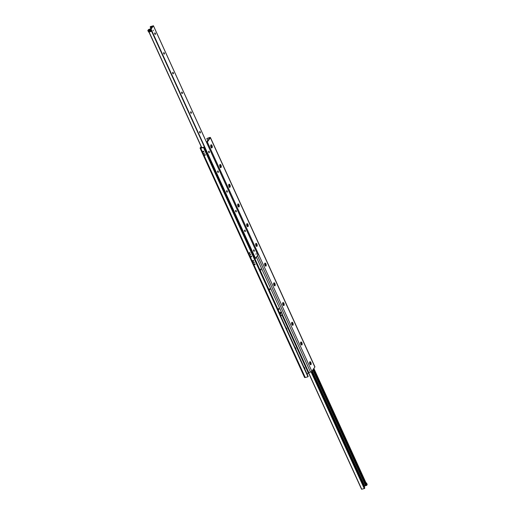 <?xml version="1.0" encoding="UTF-8"?>
<svg xmlns="http://www.w3.org/2000/svg" width="515" height="515" viewBox="0 0 515 515"><rect width="100%" height="100%" fill="white"/><g stroke="black" fill="none" stroke-linecap="round" stroke-linejoin="round"><path stroke-width="0.77" d="M285.915 327.585A1.571 0.708 -104.8 0 1 286.932 329.819M294.902 347.31A1.571 0.708 -104.8 0 1 295.925 349.543M229.529 187.164A1.571 0.708 75.2 0 0 229.548 185.709A1.571 0.708 75.2 0 0 228.808 184.454M230.096 187.087A1.571 0.708 -104.8 0 1 229.877 187.248A1.571 0.708 -104.8 0 1 228.879 186.179A1.571 0.708 -104.8 0 1 228.86 184.37A1.571 0.708 -104.8 0 1 229.078 184.209A1.571 0.708 -104.8 0 1 230.083 185.278A1.571 0.708 -104.8 0 1 230.096 187.087M220.542 167.446A1.571 0.708 75.2 0 0 220.562 165.984A1.571 0.708 75.2 0 0 219.821 164.729M221.109 167.362A1.571 0.708 -104.8 0 1 220.89 167.523A1.571 0.708 -104.8 0 1 219.886 166.454A1.571 0.708 -104.8 0 1 219.873 164.652A1.571 0.708 -104.8 0 1 220.085 164.491A1.571 0.708 -104.8 0 1 221.09 165.553A1.571 0.708 -104.8 0 1 221.109 167.362M303.895 367.028A1.571 0.708 -104.8 0 1 304.912 369.261M211.549 147.721A1.571 0.708 75.2 0 0 211.568 146.266A1.571 0.708 75.2 0 0 210.835 145.011M212.122 147.638A1.571 0.708 -104.8 0 1 211.903 147.799A1.571 0.708 -104.8 0 1 210.899 146.736A1.571 0.708 -104.8 0 1 210.886 144.927A1.571 0.708 -104.8 0 1 211.099 144.767A1.571 0.708 -104.8 0 1 212.103 145.829A1.571 0.708 -104.8 0 1 212.122 147.638M203.193 151.146A0.431 0.361 -144.8 0 0 203.779 151.558M203 151.61A0.431 0.361 35.2 0 1 203.74 151.416A0.431 0.361 35.2 0 1 203 151.61M204.764 154.597A0.431 0.361 -144.8 0 0 205.35 155.009M204.571 155.06A0.431 0.361 35.2 0 1 205.311 154.867A0.431 0.361 35.2 0 1 204.571 155.06M249.492 252.743A0.431 0.361 -144.8 0 0 250.078 253.155M249.305 253.206A0.431 0.361 35.2 0 1 250.039 253.013A0.431 0.361 35.2 0 1 249.305 253.206M251.069 256.193A0.431 0.361 -144.8 0 0 251.648 256.605M250.876 256.663A0.431 0.361 35.2 0 1 251.616 256.464A0.431 0.361 35.2 0 1 250.876 256.663M253.032 260.513A0.431 0.361 -144.8 0 0 253.618 260.925M252.839 260.976A0.431 0.361 35.2 0 1 253.58 260.777A0.431 0.361 35.2 0 1 252.839 260.976M254.603 263.963A0.431 0.361 -144.8 0 0 255.189 264.375M254.416 264.427A0.431 0.361 35.2 0 1 255.15 264.234A0.431 0.361 35.2 0 1 254.416 264.427M204.03 152.91L204.507 153.245M203.837 153.322L204.481 153.155L203.837 153.322M250.335 254.507L250.811 254.841M250.136 254.925L250.779 254.751L250.136 254.925M253.876 262.277L254.346 262.611M253.676 262.689L254.32 262.515L253.676 262.689M309.753 361.884A1.571 0.708 -104.8 0 1 311.092 363.184A1.571 0.708 -104.8 0 1 310.371 364.639A1.571 0.708 -104.8 0 1 309.682 362.019A1.571 0.708 -104.8 0 1 309.753 361.884M300.766 342.16A1.571 0.708 -104.8 0 1 302.099 343.46A1.571 0.708 -104.8 0 1 301.384 344.915A1.571 0.708 -104.8 0 1 300.689 342.295A1.571 0.708 -104.8 0 1 300.766 342.16M291.78 322.435A1.571 0.708 -104.8 0 1 293.112 323.735A1.571 0.708 -104.8 0 1 292.398 325.19A1.571 0.708 -104.8 0 1 291.702 322.57A1.571 0.708 -104.8 0 1 291.78 322.435M282.793 302.711A1.571 0.708 -104.8 0 1 284.126 304.017A1.571 0.708 -104.8 0 1 283.411 305.472A1.571 0.708 -104.8 0 1 282.716 302.852A1.571 0.708 -104.8 0 1 282.793 302.711M273.8 282.986A1.571 0.708 -104.8 0 1 275.139 284.293A1.571 0.708 -104.8 0 1 274.418 285.748A1.571 0.708 -104.8 0 1 273.729 283.128A1.571 0.708 -104.8 0 1 273.8 282.986M264.813 263.268A1.571 0.708 -104.8 0 1 266.146 264.568A1.571 0.708 -104.8 0 1 265.431 266.023A1.571 0.708 -104.8 0 1 264.736 263.403A1.571 0.708 -104.8 0 1 264.813 263.268M255.826 243.544A1.571 0.708 -104.8 0 1 257.159 244.844A1.571 0.708 -104.8 0 1 256.444 246.299A1.571 0.708 -104.8 0 1 255.749 243.679A1.571 0.708 -104.8 0 1 255.826 243.544M246.84 223.819A1.571 0.708 -104.8 0 1 248.172 225.126A1.571 0.708 -104.8 0 1 247.458 226.574A1.571 0.708 -104.8 0 1 246.762 223.954A1.571 0.708 -104.8 0 1 246.84 223.819M237.846 204.095A1.571 0.708 -104.8 0 1 239.185 205.401A1.571 0.708 -104.8 0 1 238.464 206.856A1.571 0.708 -104.8 0 1 237.776 204.236A1.571 0.708 -104.8 0 1 237.846 204.095M307.964 376.787L308.195 376.465L203.702 147.187L203.477 147.509L307.964 376.787L305.26 377.501A1.139 0.361 -24.5 0 1 304.577 377.463A1.139 0.361 -24.5 0 1 304.635 377.25M201.339 146.987L200.741 147.889L203.702 147.187M307.21 374.308L308.266 372.815L310.494 372.068A1.139 0.361 -24.5 0 0 311.845 371.296L314.858 367.021A1.139 0.361 -24.5 0 0 314.916 366.809L210.423 137.531A1.139 0.361 155.5 0 1 210.371 137.743L207.352 142.011A1.139 0.361 155.5 0 1 206.657 142.533M206.56 142.327L209.772 137.827L206.811 138.529L209.747 137.492A1.139 0.361 155.5 0 1 210.423 137.531M206.811 138.529L207.796 140.685M203.477 147.509L200.766 148.223A1.139 0.361 155.5 0 1 200.09 148.185A1.139 0.361 155.5 0 1 200.142 147.972L201.14 146.556M312.83 369.899L365.071 484.531L365.644 484.39L365.933 485.033L365.373 485.194L365.071 484.531L365.644 484.39L313.217 369.352M366.126 485.452L365.933 485.033L365.373 485.194L365.56 485.606L366.397 485.49L366.925 484.969M365.283 484.332A0.502 0.418 -144.8 0 0 365.94 484.866M361.028 479.768A1.584 0.715 -104.8 0 1 361.433 480.379A1.584 0.715 -104.8 0 1 361.685 481.203M352.041 460.043A1.584 0.715 -104.8 0 1 352.447 460.655A1.584 0.715 -104.8 0 1 352.698 461.479M343.054 440.319A1.584 0.715 -104.8 0 1 343.454 440.937A1.584 0.715 -104.8 0 1 343.705 441.761M334.068 420.601A1.584 0.715 -104.8 0 1 334.467 421.212A1.584 0.715 -104.8 0 1 334.718 422.036M325.074 400.876A1.584 0.715 -104.8 0 1 325.48 401.488A1.584 0.715 -104.8 0 1 325.731 402.312M316.088 381.152A1.584 0.715 -104.8 0 1 316.493 381.763A1.584 0.715 -104.8 0 1 316.744 382.587M308.466 372.654L361.562 489.237L364.266 488.581L364.774 488.046M364.163 486.649L365.56 485.606M148.603 29.51L150.522 28.789L151.964 26.812L151.474 26.516L150.187 26.935L150.399 26.613L153.438 25.763L151.069 29.155L148.198 30.018L148.603 29.51M153.245 30.128L153.219 30.784L153.245 30.128M256.032 253.708L256.007 254.359L256.032 253.708M253.702 251.011A1.584 0.715 75.2 0 0 253.535 250.361M253.599 249.955A0.785 0.354 -104.8 0 1 253.631 249.981A0.785 0.354 -104.8 0 1 253.882 250.329A0.785 0.354 -104.8 0 1 253.979 251.288A0.785 0.354 -104.8 0 1 253.959 251.326M254.178 250.245A0.785 0.354 -104.8 0 1 254.127 251.359A0.785 0.354 -104.8 0 1 253.586 250.689A0.785 0.354 -104.8 0 1 253.728 249.839A0.785 0.354 -104.8 0 1 254.178 250.245M244.715 231.286A1.584 0.715 75.2 0 0 244.548 230.636M244.612 230.231A0.785 0.354 -104.8 0 1 244.644 230.257A0.785 0.354 -104.8 0 1 244.895 230.604A0.785 0.354 -104.8 0 1 244.992 231.563A0.785 0.354 -104.8 0 1 244.973 231.602M245.192 230.527A0.785 0.354 -104.8 0 1 245.14 231.634A0.785 0.354 -104.8 0 1 244.599 230.971A0.785 0.354 -104.8 0 1 244.741 230.121A0.785 0.354 -104.8 0 1 245.192 230.527M235.728 211.562A1.584 0.715 75.2 0 0 235.555 210.912M235.625 210.506A0.785 0.354 -104.8 0 1 235.658 210.532A0.785 0.354 -104.8 0 1 235.909 210.88A0.785 0.354 -104.8 0 1 236.005 211.845A0.785 0.354 -104.8 0 1 235.986 211.877M236.198 210.802A0.785 0.354 -104.8 0 1 236.153 211.916A0.785 0.354 -104.8 0 1 235.613 211.247A0.785 0.354 -104.8 0 1 235.754 210.397A0.785 0.354 -104.8 0 1 236.198 210.802M226.742 191.838A1.584 0.715 75.2 0 0 226.568 191.187M226.632 190.788A0.785 0.354 -104.8 0 1 226.671 190.808A0.785 0.354 -104.8 0 1 226.915 191.155A0.785 0.354 -104.8 0 1 227.012 192.121A0.785 0.354 -104.8 0 1 226.999 192.153M227.212 191.078A0.785 0.354 -104.8 0 1 227.167 192.192A0.785 0.354 -104.8 0 1 226.619 191.522A0.785 0.354 -104.8 0 1 226.761 190.672A0.785 0.354 -104.8 0 1 227.212 191.078M217.748 172.113A1.584 0.715 75.2 0 0 217.581 171.463M217.645 171.064A0.785 0.354 -104.8 0 1 217.678 171.083A0.785 0.354 -104.8 0 1 217.929 171.431A0.785 0.354 -104.8 0 1 218.025 172.396A0.785 0.354 -104.8 0 1 218.006 172.435M218.225 171.353A0.785 0.354 -104.8 0 1 218.173 172.467A0.785 0.354 -104.8 0 1 217.633 171.798A0.785 0.354 -104.8 0 1 217.774 170.948A0.785 0.354 -104.8 0 1 218.225 171.353M208.762 152.395A1.584 0.715 75.2 0 0 208.594 151.745M208.659 151.339A0.785 0.354 -104.8 0 1 208.691 151.365A0.785 0.354 -104.8 0 1 208.942 151.713A0.785 0.354 -104.8 0 1 209.039 152.672A0.785 0.354 -104.8 0 1 209.019 152.71M209.238 151.635A0.785 0.354 -104.8 0 1 209.187 152.743A0.785 0.354 -104.8 0 1 208.646 152.08A0.785 0.354 -104.8 0 1 208.787 151.223A0.785 0.354 -104.8 0 1 209.238 151.635M199.775 132.67A1.584 0.715 75.2 0 0 199.601 132.02M199.672 131.615A0.785 0.354 -104.8 0 1 199.704 131.64A0.785 0.354 -104.8 0 1 199.955 131.988A0.785 0.354 -104.8 0 1 200.052 132.947A0.785 0.354 -104.8 0 1 200.032 132.986M200.245 131.911A0.785 0.354 -104.8 0 1 200.2 133.024A0.785 0.354 -104.8 0 1 199.659 132.355A0.785 0.354 -104.8 0 1 199.801 131.505A0.785 0.354 -104.8 0 1 200.245 131.911M190.788 112.946A1.584 0.715 75.2 0 0 190.614 112.296M190.679 111.897A0.785 0.354 -104.8 0 1 190.717 111.916A0.785 0.354 -104.8 0 1 190.962 112.264A0.785 0.354 -104.8 0 1 191.059 113.229A0.785 0.354 -104.8 0 1 191.046 113.261M191.258 112.186A0.785 0.354 -104.8 0 1 191.213 113.3A0.785 0.354 -104.8 0 1 190.666 112.631A0.785 0.354 -104.8 0 1 190.808 111.781A0.785 0.354 -104.8 0 1 191.258 112.186M181.795 93.221A1.584 0.715 75.2 0 0 181.628 92.571M181.692 92.172A0.785 0.354 -104.8 0 1 181.724 92.191A0.785 0.354 -104.8 0 1 181.975 92.539A0.785 0.354 -104.8 0 1 182.072 93.505A0.785 0.354 -104.8 0 1 182.053 93.543M182.271 92.462A0.785 0.354 -104.8 0 1 182.22 93.576A0.785 0.354 -104.8 0 1 181.679 92.906A0.785 0.354 -104.8 0 1 181.821 92.056A0.785 0.354 -104.8 0 1 182.271 92.462M172.808 73.497A1.584 0.715 75.2 0 0 172.641 72.853M172.705 72.448A0.785 0.354 -104.8 0 1 172.737 72.473A0.785 0.354 -104.8 0 1 172.989 72.821A0.785 0.354 -104.8 0 1 173.085 73.78A0.785 0.354 -104.8 0 1 173.066 73.819M173.285 72.737A0.785 0.354 -104.8 0 1 173.233 73.851A0.785 0.354 -104.8 0 1 172.692 73.182A0.785 0.354 -104.8 0 1 172.834 72.332A0.785 0.354 -104.8 0 1 173.285 72.737M163.822 53.779A1.584 0.715 75.2 0 0 163.648 53.129M163.719 52.723A0.785 0.354 -104.8 0 1 163.751 52.749A0.785 0.354 -104.8 0 1 164.002 53.097A0.785 0.354 -104.8 0 1 164.098 54.056A0.785 0.354 -104.8 0 1 164.079 54.094M164.291 53.019A0.785 0.354 -104.8 0 1 164.246 54.127A0.785 0.354 -104.8 0 1 163.706 53.463A0.785 0.354 -104.8 0 1 163.847 52.614A0.785 0.354 -104.8 0 1 164.291 53.019M154.835 34.054A1.584 0.715 75.2 0 0 154.661 33.404M154.725 32.999A0.785 0.354 -104.8 0 1 154.764 33.024A0.785 0.354 -104.8 0 1 155.009 33.372A0.785 0.354 -104.8 0 1 155.105 34.331A0.785 0.354 -104.8 0 1 155.092 34.37M155.305 33.295A0.785 0.354 -104.8 0 1 155.26 34.408A0.785 0.354 -104.8 0 1 154.712 33.739A0.785 0.354 -104.8 0 1 154.854 32.889A0.785 0.354 -104.8 0 1 155.305 33.295M255.363 258.575L257.88 255.015M278.692 309.187L278.724 308.35L279.027 309.496L278.692 309.187M269.706 289.462L269.738 288.632L270.04 289.771L269.706 289.462M260.712 269.744L260.751 268.907L261.053 270.047L260.712 269.744M282.355 314.144L256.418 257.217L282.355 314.144L280.649 316.03L254.796 259.264L255.369 258.588L254.693 257.107L254.243 257.751L254.919 259.232M250.902 250.754L251.314 250.181L254.32 256.785L253.914 257.365L250.902 250.754M251.642 256.554A0.431 0.361 35.2 0 1 251.12 256.187M250.071 253.103A0.431 0.361 35.2 0 1 249.543 252.73M254.301 256.657L253.85 257.294L254.127 257.912L254.584 257.268L254.268 256.67M251.101 249.627L251.378 250.245L250.927 250.889L250.644 250.271L251.101 249.627L250.464 249.794M365.495 484.312L365.85 484.647M366.912 484.86L367.195 484.461L366.519 482.98L366.242 483.379M366.068 482.999L366.519 482.98M151.455 30.932L254.693 257.107M150.393 30.791A0.431 0.361 35.2 0 1 149.82 31.177A0.431 0.361 35.2 0 1 150.045 30.514A0.431 0.361 35.2 0 1 150.393 30.791M149.093 31.132L148.507 31.009L149.093 31.132M151.101 31.428L151.552 30.784L150.882 29.31L150.425 29.947L151.101 31.428L148.635 32.078L147.805 30.54L148.172 30.025L150.882 29.31M150.425 29.947L147.966 30.604L148.635 32.078M204.796 148.03L204.346 148.674L204.622 149.286L205.079 148.648L204.796 148.03L204.165 148.198M204.603 149.157L205.009 148.578L208.021 155.189L207.616 155.762L204.603 149.157M205.343 154.957A0.431 0.361 35.2 0 1 204.816 154.584M203.773 151.507A0.431 0.361 35.2 0 1 203.245 151.133M208.279 155.672L207.828 156.315L207.545 155.697L208.002 155.054L208.279 155.672M280.701 313.667L280.327 313.764L279.883 312.779L280.611 312.167L281.061 313.152L280.701 313.667L280.25 312.676L280.611 312.167M279.883 312.779L280.25 312.676M309.579 362.612A1.429 0.644 -104.8 0 1 309.67 362.148A1.429 0.644 -104.8 0 1 309.74 362.026A1.429 0.644 -104.8 0 1 309.933 361.878A1.429 0.644 -104.8 0 1 309.972 361.871M310.7 364.626A1.429 0.644 -104.8 0 1 310.661 364.639A1.429 0.644 -104.8 0 1 310.3 364.53A1.429 0.644 -104.8 0 1 309.991 364.169M310.622 363.493L310.217 363.461L310.281 362.753L310.326 363.577M310.532 363.017L310.152 363.114M309.811 362.006A1.429 0.644 -104.8 0 1 310.011 361.858A1.429 0.644 -104.8 0 1 310.996 363.075A1.429 0.644 -104.8 0 1 310.738 364.62A1.429 0.644 -104.8 0 1 309.824 363.648A1.429 0.644 -104.8 0 1 309.811 362.006M300.593 342.893A1.429 0.644 -104.8 0 1 300.683 342.423A1.429 0.644 -104.8 0 1 300.747 342.301A1.429 0.644 -104.8 0 1 300.947 342.153A1.429 0.644 -104.8 0 1 300.985 342.147M301.713 344.902A1.429 0.644 -104.8 0 1 301.674 344.915A1.429 0.644 -104.8 0 1 301.314 344.805A1.429 0.644 -104.8 0 1 301.005 344.451M301.629 343.775L301.23 343.737L301.294 343.035L301.339 343.853M301.539 343.293L301.166 343.389M300.824 342.282A1.429 0.644 -104.8 0 1 301.018 342.134A1.429 0.644 -104.8 0 1 302.009 343.351A1.429 0.644 -104.8 0 1 301.751 344.896A1.429 0.644 -104.8 0 1 300.837 343.923A1.429 0.644 -104.8 0 1 300.824 342.282M291.599 323.169A1.429 0.644 -104.8 0 1 291.69 322.705A1.429 0.644 -104.8 0 1 291.76 322.577A1.429 0.644 -104.8 0 1 291.96 322.429A1.429 0.644 -104.8 0 1 291.992 322.422M292.726 325.177A1.429 0.644 -104.8 0 1 292.687 325.19A1.429 0.644 -104.8 0 1 292.32 325.087A1.429 0.644 -104.8 0 1 292.011 324.727M292.642 324.051L292.237 324.012L292.308 323.311L292.346 324.128M292.552 323.568L292.172 323.671M291.838 322.557A1.429 0.644 -104.8 0 1 292.031 322.409A1.429 0.644 -104.8 0 1 293.022 323.626A1.429 0.644 -104.8 0 1 292.758 325.171A1.429 0.644 -104.8 0 1 291.851 324.199A1.429 0.644 -104.8 0 1 291.838 322.557M282.613 303.444A1.429 0.644 -104.8 0 1 282.703 302.981A1.429 0.644 -104.8 0 1 282.774 302.852A1.429 0.644 -104.8 0 1 282.967 302.704A1.429 0.644 -104.8 0 1 283.005 302.698M283.733 305.453A1.429 0.644 -104.8 0 1 283.701 305.466A1.429 0.644 -104.8 0 1 283.334 305.363A1.429 0.644 -104.8 0 1 283.025 305.002M283.656 304.326L283.25 304.288L283.321 303.586L283.359 304.404M283.565 303.844L283.186 303.947M282.844 302.833A1.429 0.644 -104.8 0 1 283.044 302.685A1.429 0.644 -104.8 0 1 284.029 303.901A1.429 0.644 -104.8 0 1 283.771 305.447A1.429 0.644 -104.8 0 1 282.864 304.481A1.429 0.644 -104.8 0 1 282.844 302.833M273.626 283.72A1.429 0.644 -104.8 0 1 273.716 283.256A1.429 0.644 -104.8 0 1 273.787 283.134A1.429 0.644 -104.8 0 1 273.98 282.986A1.429 0.644 -104.8 0 1 274.019 282.98M274.746 285.735A1.429 0.644 -104.8 0 1 274.714 285.748A1.429 0.644 -104.8 0 1 274.347 285.638A1.429 0.644 -104.8 0 1 274.038 285.278M274.669 284.602L274.263 284.57L274.328 283.862L274.373 284.679M274.579 284.126L274.199 284.222M273.858 283.115A1.429 0.644 -104.8 0 1 274.057 282.967A1.429 0.644 -104.8 0 1 275.042 284.177A1.429 0.644 -104.8 0 1 274.785 285.722A1.429 0.644 -104.8 0 1 273.871 284.756A1.429 0.644 -104.8 0 1 273.858 283.115M264.639 264.002A1.429 0.644 -104.8 0 1 264.729 263.532A1.429 0.644 -104.8 0 1 264.794 263.41A1.429 0.644 -104.8 0 1 264.993 263.262A1.429 0.644 -104.8 0 1 265.032 263.255M265.759 266.01A1.429 0.644 -104.8 0 1 265.721 266.023A1.429 0.644 -104.8 0 1 265.36 265.914A1.429 0.644 -104.8 0 1 265.051 265.553M265.676 264.877L265.276 264.845L265.341 264.144L265.386 264.961M265.586 264.401L265.212 264.498M264.871 263.39A1.429 0.644 -104.8 0 1 265.064 263.242A1.429 0.644 -104.8 0 1 266.055 264.459A1.429 0.644 -104.8 0 1 265.798 266.004A1.429 0.644 -104.8 0 1 264.884 265.032A1.429 0.644 -104.8 0 1 264.871 263.39M255.646 244.277A1.429 0.644 -104.8 0 1 255.736 243.814A1.429 0.644 -104.8 0 1 255.807 243.685A1.429 0.644 -104.8 0 1 256.007 243.537A1.429 0.644 -104.8 0 1 256.039 243.531M256.773 246.286A1.429 0.644 -104.8 0 1 256.734 246.299A1.429 0.644 -104.8 0 1 256.367 246.189A1.429 0.644 -104.8 0 1 256.058 245.835M256.689 245.159L256.283 245.121L256.354 244.419L256.393 245.237M256.599 244.677L256.219 244.773M255.884 243.666A1.429 0.644 -104.8 0 1 256.077 243.518A1.429 0.644 -104.8 0 1 257.069 244.734A1.429 0.644 -104.8 0 1 256.805 246.279A1.429 0.644 -104.8 0 1 255.897 245.307A1.429 0.644 -104.8 0 1 255.884 243.666M246.659 224.553A1.429 0.644 -104.8 0 1 246.749 224.089A1.429 0.644 -104.8 0 1 246.82 223.961A1.429 0.644 -104.8 0 1 247.013 223.813A1.429 0.644 -104.8 0 1 247.052 223.806M247.779 226.561A1.429 0.644 -104.8 0 1 247.747 226.574A1.429 0.644 -104.8 0 1 247.38 226.471A1.429 0.644 -104.8 0 1 247.071 226.111M247.702 225.435L247.297 225.396L247.367 224.695L247.406 225.512M247.612 224.952L247.232 225.055M246.891 223.941A1.429 0.644 -104.8 0 1 247.091 223.793A1.429 0.644 -104.8 0 1 248.076 225.01A1.429 0.644 -104.8 0 1 247.818 226.555A1.429 0.644 -104.8 0 1 246.91 225.583A1.429 0.644 -104.8 0 1 246.891 223.941M237.673 204.828A1.429 0.644 -104.8 0 1 237.763 204.365A1.429 0.644 -104.8 0 1 237.833 204.236A1.429 0.644 -104.8 0 1 238.027 204.095A1.429 0.644 -104.8 0 1 238.065 204.082M238.793 206.837A1.429 0.644 -104.8 0 1 238.76 206.85A1.429 0.644 -104.8 0 1 238.394 206.747A1.429 0.644 -104.8 0 1 238.084 206.386M238.715 205.71L238.31 205.672L238.374 204.97L238.419 205.788M238.625 205.228L238.245 205.331M237.904 204.217A1.429 0.644 -104.8 0 1 238.104 204.075A1.429 0.644 -104.8 0 1 239.089 205.285A1.429 0.644 -104.8 0 1 238.831 206.83A1.429 0.644 -104.8 0 1 237.917 205.865A1.429 0.644 -104.8 0 1 237.904 204.217M281.853 314.852L308.266 372.815M282.239 314.305L308.775 372.525M257.474 255.723L310.494 372.068M207.352 142.011L311.845 371.296M210.371 137.743L314.858 367.021M200.766 148.223L305.26 377.501M313.371 369.133L366.397 485.49M308.569 372.603L361.73 489.25M311.073 371.856L364.266 488.581M311.414 371.669L364.601 488.387M311.652 371.489L364.8 488.104M312 371.07L364.478 486.212M312.219 370.761L364.742 486.012M313.641 368.753L366.764 485.323M313.835 368.476L366.963 485.046M153.425 25.814L257.918 255.092M150.226 26.954L150.85 28.325M150.451 26.896L151.004 28.113M150.908 26.664L151.346 27.63M151.474 26.516L151.732 27.083M148.97 31.994L201.706 147.715M149.08 31.962L201.816 147.683M151.069 29.155L255.556 258.433M254.803 259.264L280.675 316.036M254.983 259.135L280.926 316.068M255.047 259.039L281.023 316.03M229.265 187.409L229.877 187.248M220.272 167.684L220.89 167.523M211.285 147.966L211.903 147.799M204.822 154.397L204.597 154.719M249.55 252.543L249.324 252.865M251.12 255.994L250.895 256.316M253.09 260.307L252.859 260.629M254.661 263.757L254.436 264.079M250.38 254.301L250.155 254.622M253.921 262.064L253.689 262.386M200.09 148.185L304.577 377.463M308.434 372.673L361.562 489.237M311.678 371.476L364.813 488.065M313.86 368.444L366.976 484.995M153.438 25.763L257.931 255.041M150.187 26.935L150.837 28.351M148.932 32.001L201.674 147.721"/></g></svg>
